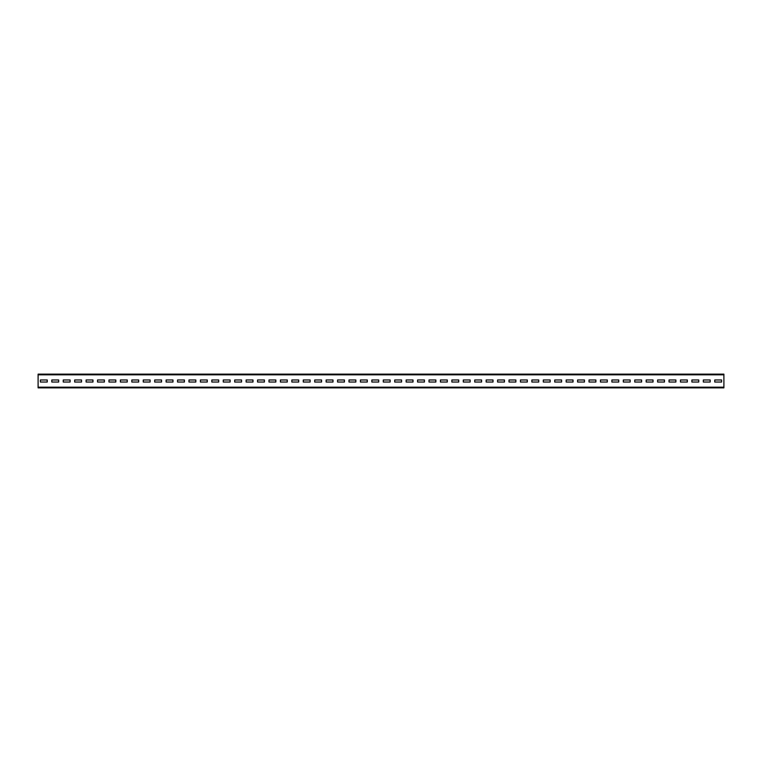 <?xml version="1.0" encoding="UTF-8"?>
<svg xmlns="http://www.w3.org/2000/svg" width="762" height="762" viewBox="0 0 762 762"><rect width="100%" height="100%" fill="white"/><g stroke="black" fill="none" stroke-linecap="round" stroke-linejoin="round"><path stroke-width="1.14" d="M38.1 374.828L38.1 374.142L723.9 374.142L723.9 387.858L38.1 387.858L38.1 374.828L723.9 374.828M721.614 382.029L721.614 379.971L714.756 379.971L714.756 382.029L721.614 382.029L721.614 379.971L714.756 379.971L714.756 382.029L721.614 382.029M710.184 382.029L710.184 379.971L703.326 379.971L703.326 382.029L710.184 382.029L710.184 379.971L703.326 379.971L703.326 382.029L710.184 382.029M698.754 382.029L698.754 379.971L691.896 379.971L691.896 382.029L698.754 382.029L698.754 379.971L691.896 379.971L691.896 382.029L698.754 382.029M687.324 382.029L687.324 379.971L680.466 379.971L680.466 382.029L687.324 382.029L687.324 379.971L680.466 379.971L680.466 382.029L687.324 382.029M675.894 382.029L675.894 379.971L669.036 379.971L669.036 382.029L675.894 382.029L675.894 379.971L669.036 379.971L669.036 382.029L675.894 382.029M664.464 382.029L664.464 379.971L657.606 379.971L657.606 382.029L664.464 382.029L664.464 379.971L657.606 379.971L657.606 382.029L664.464 382.029M653.034 382.029L653.034 379.971L646.176 379.971L646.176 382.029L653.034 382.029L653.034 379.971L646.176 379.971L646.176 382.029L653.034 382.029M641.604 382.029L641.604 379.971L634.746 379.971L634.746 382.029L641.604 382.029L641.604 379.971L634.746 379.971L634.746 382.029L641.604 382.029M630.174 382.029L630.174 379.971L623.316 379.971L623.316 382.029L630.174 382.029L630.174 379.971L623.316 379.971L623.316 382.029L630.174 382.029M618.744 382.029L618.744 379.971L611.886 379.971L611.886 382.029L618.744 382.029L618.744 379.971L611.886 379.971L611.886 382.029L618.744 382.029M607.314 382.029L607.314 379.971L600.456 379.971L600.456 382.029L607.314 382.029L607.314 379.971L600.456 379.971L600.456 382.029L607.314 382.029M595.884 382.029L595.884 379.971L589.026 379.971L589.026 382.029L595.884 382.029L595.884 379.971L589.026 379.971L589.026 382.029L595.884 382.029M584.454 382.029L584.454 379.971L577.596 379.971L577.596 382.029L584.454 382.029L584.454 379.971L577.596 379.971L577.596 382.029L584.454 382.029M573.024 382.029L573.024 379.971L566.166 379.971L566.166 382.029L573.024 382.029L573.024 379.971L566.166 379.971L566.166 382.029L573.024 382.029M561.594 382.029L561.594 379.971L554.736 379.971L554.736 382.029L561.594 382.029L561.594 379.971L554.736 379.971L554.736 382.029L561.594 382.029M550.164 382.029L550.164 379.971L543.306 379.971L543.306 382.029L550.164 382.029L550.164 379.971L543.306 379.971L543.306 382.029L550.164 382.029M538.734 382.029L538.734 379.971L531.876 379.971L531.876 382.029L538.734 382.029L538.734 379.971L531.876 379.971L531.876 382.029L538.734 382.029M527.304 382.029L527.304 379.971L520.446 379.971L520.446 382.029L527.304 382.029L527.304 379.971L520.446 379.971L520.446 382.029L527.304 382.029M515.874 382.029L515.874 379.971L509.016 379.971L509.016 382.029L515.874 382.029L515.874 379.971L509.016 379.971L509.016 382.029L515.874 382.029M504.444 382.029L504.444 379.971L497.586 379.971L497.586 382.029L504.444 382.029L504.444 379.971L497.586 379.971L497.586 382.029L504.444 382.029M493.014 382.029L493.014 379.971L486.156 379.971L486.156 382.029L493.014 382.029L493.014 379.971L486.156 379.971L486.156 382.029L493.014 382.029M481.584 382.029L481.584 379.971L474.726 379.971L474.726 382.029L481.584 382.029L481.584 379.971L474.726 379.971L474.726 382.029L481.584 382.029M470.154 382.029L470.154 379.971L463.296 379.971L463.296 382.029L470.154 382.029L470.154 379.971L463.296 379.971L463.296 382.029L470.154 382.029M458.724 382.029L458.724 379.971L451.866 379.971L451.866 382.029L458.724 382.029L458.724 379.971L451.866 379.971L451.866 382.029L458.724 382.029M447.294 382.029L447.294 379.971L440.436 379.971L440.436 382.029L447.294 382.029L447.294 379.971L440.436 379.971L440.436 382.029L447.294 382.029M435.864 382.029L435.864 379.971L429.006 379.971L429.006 382.029L435.864 382.029L435.864 379.971L429.006 379.971L429.006 382.029L435.864 382.029M424.434 382.029L424.434 379.971L417.576 379.971L417.576 382.029L424.434 382.029L424.434 379.971L417.576 379.971L417.576 382.029L424.434 382.029M413.004 382.029L413.004 379.971L406.146 379.971L406.146 382.029L413.004 382.029L413.004 379.971L406.146 379.971L406.146 382.029L413.004 382.029M401.574 382.029L401.574 379.971L394.716 379.971L394.716 382.029L401.574 382.029L401.574 379.971L394.716 379.971L394.716 382.029L401.574 382.029M390.144 382.029L390.144 379.971L383.286 379.971L383.286 382.029L390.144 382.029L390.144 379.971L383.286 379.971L383.286 382.029L390.144 382.029M378.714 382.029L378.714 379.971L371.856 379.971L371.856 382.029L378.714 382.029L378.714 379.971L371.856 379.971L371.856 382.029L378.714 382.029M367.284 382.029L367.284 379.971L360.426 379.971L360.426 382.029L367.284 382.029L367.284 379.971L360.426 379.971L360.426 382.029L367.284 382.029M355.854 382.029L355.854 379.971L348.996 379.971L348.996 382.029L355.854 382.029L355.854 379.971L348.996 379.971L348.996 382.029L355.854 382.029M344.424 382.029L344.424 379.971L337.566 379.971L337.566 382.029L344.424 382.029L344.424 379.971L337.566 379.971L337.566 382.029L344.424 382.029M332.994 382.029L332.994 379.971L326.136 379.971L326.136 382.029L332.994 382.029L332.994 379.971L326.136 379.971L326.136 382.029L332.994 382.029M321.564 382.029L321.564 379.971L314.706 379.971L314.706 382.029L321.564 382.029L321.564 379.971L314.706 379.971L314.706 382.029L321.564 382.029M310.134 382.029L310.134 379.971L303.276 379.971L303.276 382.029L310.134 382.029L310.134 379.971L303.276 379.971L303.276 382.029L310.134 382.029M298.704 382.029L298.704 379.971L291.846 379.971L291.846 382.029L298.704 382.029L298.704 379.971L291.846 379.971L291.846 382.029L298.704 382.029M287.274 382.029L287.274 379.971L280.416 379.971L280.416 382.029L287.274 382.029L287.274 379.971L280.416 379.971L280.416 382.029L287.274 382.029M275.844 382.029L275.844 379.971L268.986 379.971L268.986 382.029L275.844 382.029L275.844 379.971L268.986 379.971L268.986 382.029L275.844 382.029M264.414 382.029L264.414 379.971L257.556 379.971L257.556 382.029L264.414 382.029L264.414 379.971L257.556 379.971L257.556 382.029L264.414 382.029M252.984 382.029L252.984 379.971L246.126 379.971L246.126 382.029L252.984 382.029L252.984 379.971L246.126 379.971L246.126 382.029L252.984 382.029M241.554 382.029L241.554 379.971L234.696 379.971L234.696 382.029L241.554 382.029L241.554 379.971L234.696 379.971L234.696 382.029L241.554 382.029M230.124 382.029L230.124 379.971L223.266 379.971L223.266 382.029L230.124 382.029L230.124 379.971L223.266 379.971L223.266 382.029L230.124 382.029M218.694 382.029L218.694 379.971L211.836 379.971L211.836 382.029L218.694 382.029L218.694 379.971L211.836 379.971L211.836 382.029L218.694 382.029M207.264 382.029L207.264 379.971L200.406 379.971L200.406 382.029L207.264 382.029L207.264 379.971L200.406 379.971L200.406 382.029L207.264 382.029M195.834 382.029L195.834 379.971L188.976 379.971L188.976 382.029L195.834 382.029L195.834 379.971L188.976 379.971L188.976 382.029L195.834 382.029M184.404 382.029L184.404 379.971L177.546 379.971L177.546 382.029L184.404 382.029L184.404 379.971L177.546 379.971L177.546 382.029L184.404 382.029M172.974 382.029L172.974 379.971L166.116 379.971L166.116 382.029L172.974 382.029L172.974 379.971L166.116 379.971L166.116 382.029L172.974 382.029M161.544 382.029L161.544 379.971L154.686 379.971L154.686 382.029L161.544 382.029L161.544 379.971L154.686 379.971L154.686 382.029L161.544 382.029M150.114 382.029L150.114 379.971L143.256 379.971L143.256 382.029L150.114 382.029L150.114 379.971L143.256 379.971L143.256 382.029L150.114 382.029M138.684 382.029L138.684 379.971L131.826 379.971L131.826 382.029L138.684 382.029L138.684 379.971L131.826 379.971L131.826 382.029L138.684 382.029M127.254 382.029L127.254 379.971L120.396 379.971L120.396 382.029L127.254 382.029L127.254 379.971L120.396 379.971L120.396 382.029L127.254 382.029M115.824 382.029L115.824 379.971L108.966 379.971L108.966 382.029L115.824 382.029L115.824 379.971L108.966 379.971L108.966 382.029L115.824 382.029M104.394 382.029L104.394 379.971L97.536 379.971L97.536 382.029L104.394 382.029L104.394 379.971L97.536 379.971L97.536 382.029L104.394 382.029M92.964 382.029L92.964 379.971L86.106 379.971L86.106 382.029L92.964 382.029L92.964 379.971L86.106 379.971L86.106 382.029L92.964 382.029M81.534 382.029L81.534 379.971L74.676 379.971L74.676 382.029L81.534 382.029L81.534 379.971L74.676 379.971L74.676 382.029L81.534 382.029M70.104 382.029L70.104 379.971L63.246 379.971L63.246 382.029L70.104 382.029L70.104 379.971L63.246 379.971L63.246 382.029L70.104 382.029M58.674 382.029L58.674 379.971L51.816 379.971L51.816 382.029L58.674 382.029L58.674 379.971L51.816 379.971L51.816 382.029L58.674 382.029M47.244 382.029L47.244 379.971L40.386 379.971L40.386 382.029L47.244 382.029L47.244 379.971L40.386 379.971L40.386 382.029L47.244 382.029M38.1 387.172L723.9 387.172"/></g></svg>
